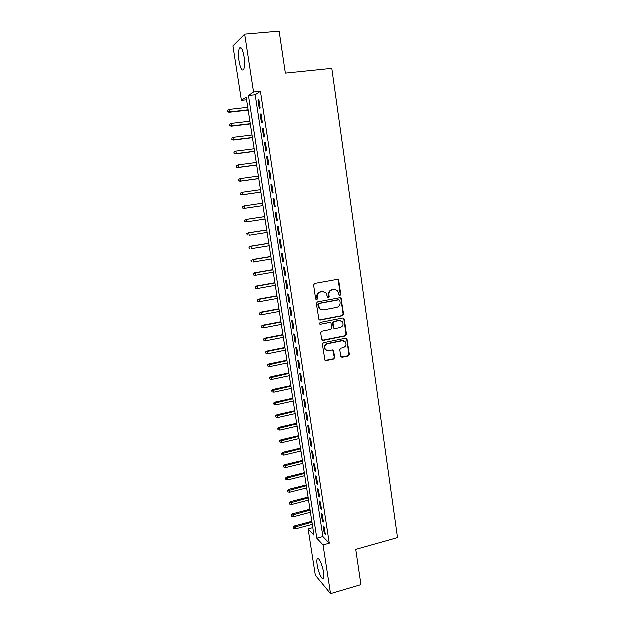 <?xml version="1.0" encoding="UTF-8"?>
<svg xmlns="http://www.w3.org/2000/svg" width="625" height="625" viewBox="0 0 625 625"><rect width="100%" height="100%" fill="white"/><g stroke="black" fill="none" stroke-linecap="round" stroke-linejoin="round"><path stroke-width="0.94" d="M340.094 295.625L340.828 294.539L338.82 280.578L337.383 279.484L314.773 283.562L313.711 285.125L315.797 299.203L316.82 299.969L317.562 298.875L317.297 297.062C317.156 294.445 318.297 292.789 320.703 292.078L322.594 291.734L326.008 292.781L327.758 297.555L328.508 297.781L329.25 296.703L328.984 294.891C328.852 292.289 329.984 290.641 332.367 289.938L334.242 289.594L337.57 290.586L339.094 294.867L340.094 295.625M339.57 295.547L340.367 294.461L338.359 280.516L337.523 279.469M316.273 299.891L317.133 298.789L316.867 296.969L317.297 297.062M327.969 297.711L328.805 296.609L328.539 294.805L328.984 294.891M317.266 564.969C316.82 561.992 316.844 560 317.328 558.992C318.477 556.297 322.562 564.906 323.633 572.406C324.07 575.375 324.047 577.359 323.562 578.359C322.367 581.031 318.305 572.305 317.266 564.969M239.164 61.203C238.344 55.18 238.469 50.867 239.547 48.266C241.219 46.438 242.758 49.258 244.164 56.734C244.984 62.797 244.852 67.094 243.773 69.625C242.086 71.422 240.555 68.609 239.164 61.203M340.812 356.352L342.227 357.383L348.43 356.078L349.469 354.539L346.938 338.633L345.867 338.297L323.555 342.82L322.492 344.375L325.062 360.352L326.203 360.734L333.773 359.148L334.82 357.602L333.555 350.398L332.438 350.031L328.68 350.812L325.656 349.812C324.148 347.102 324.812 345.125 327.656 343.867L342.344 340.875L345.234 341.789C346.836 344.484 346.203 346.484 343.344 347.789L340.906 348.289L339.859 349.836L340.812 356.352M244.789 34.25L279.258 31.25L285.461 73.242L331.906 68.484L397.633 537.727L355.844 549.508L361.047 584.758L330.633 593.75L315.43 575.305L308.227 529.008L314.086 535.305L246.281 97.203L241.531 100.477L233.047 45.984L244.789 34.25L253.664 92.117L248.57 95.625L316.914 538.336L323.164 545.047L330.633 593.75M260.539 91.375L255.297 94.891L323 536.672L329.367 543.328L260.539 91.375L253.664 92.117M329.367 543.328L323.164 545.047M342.625 315.852L343.68 314.312L341.07 298.133L340.031 297.82L317.516 302.039L316.445 303.602L319.086 319.844L320.203 320.211L342.625 315.852L342.164 315.734L343.211 314.195L340.992 298.812L340.234 297.805M344.375 319.188L346.578 334.492L345.539 336.031L323.211 340.539L321.766 339.492L320.789 332.898L321.852 331.344L330.969 329.531L332.023 327.984L331.039 322.898L329.945 322.547L320.438 324.414L319.656 324.156L320.164 322.578L342.953 318.133L344.375 319.188L343.914 319.07L346.117 334.352L346.578 334.492M260.281 108.18L258.961 99.57L258.094 100.125L259.398 108.703L260.281 108.18M262.461 122.469L261.156 113.906L260.273 114.398L261.578 122.938L262.461 122.469M264.633 136.695L263.336 128.172L262.445 128.609L263.742 137.102L264.633 136.695M266.797 150.859L265.5 142.367L264.609 142.75L265.898 151.211L266.797 150.859M268.953 164.953L267.664 156.5L266.758 156.828L268.047 165.242L268.953 164.953M271.094 178.977L269.812 170.57L268.906 170.844L270.188 179.219L271.094 178.977M273.227 192.938L271.945 184.57L271.039 184.789L272.312 193.125L273.227 192.938M275.352 206.836L274.078 198.508L273.156 198.672L274.43 206.969L275.352 206.836L274.43 206.969M277.461 220.672L276.195 212.383L275.273 212.484L276.539 220.75L277.461 220.672M279.57 234.445L278.305 226.188L277.375 226.242L278.633 234.461L279.57 234.445M281.664 248.148L280.406 239.93L279.469 239.93L280.719 248.117L281.664 248.148M283.742 261.789L282.5 253.617L281.555 253.562L282.797 261.711L283.742 261.789M285.82 275.375L284.578 267.234L283.625 267.125L284.867 275.234L285.82 275.375M337.945 279.719L338.352 279.773M287.883 288.891L286.648 280.789L285.695 280.633L286.93 288.703L287.883 288.891M289.938 302.352L288.711 294.281L287.75 294.07L288.977 302.109L289.938 302.352M291.984 315.75L290.758 307.719L289.797 307.453L291.016 315.453L291.984 315.75M294.023 329.078L292.805 321.086L291.828 320.773L293.047 328.742L294.023 329.078M296.055 342.359L294.836 334.398L293.859 334.039L295.07 341.969L296.055 342.359M298.07 355.57L296.859 347.648L295.875 347.242L297.086 355.133L298.07 355.57M300.078 368.727L298.875 360.844L297.891 360.383L299.086 368.234L300.078 368.727M302.078 381.82L300.883 373.977L299.891 373.461L301.086 381.289L302.078 381.82M304.07 394.859L302.875 387.047L301.883 386.492L303.07 394.273L304.07 394.859M306.055 407.844L304.867 400.063L303.859 399.453L305.047 407.203L306.055 407.844M308.031 420.758L306.844 413.016L305.836 412.359L307.016 420.078L308.031 420.758M309.992 433.625L308.812 425.914L307.805 425.211L308.977 432.898L309.992 433.625M311.953 446.43L310.781 438.75L309.758 438.008L310.93 445.656L311.953 446.43M313.898 459.18L312.727 451.539L311.703 450.742L312.867 458.359L313.898 459.18M315.836 471.875L314.672 464.266L313.648 463.43L314.805 471.008L315.836 471.875M317.766 484.508L316.609 476.938L315.578 476.055L316.727 483.602L317.766 484.508M319.688 497.094L318.539 489.547L317.5 488.617L318.648 496.133L319.688 497.094M321.602 509.617L320.453 502.109L319.414 501.133L320.555 508.617L321.602 509.617M323.508 522.086L322.367 514.609L321.312 513.594L322.453 521.047L323.508 522.086M323.211 526L324.344 533.414L325.406 534.5L324.266 527.062L323.211 526M312.914 527.742L308.227 529.008M246.695 99.906L241.531 100.477M255.297 94.891L248.57 95.625M323 536.672L316.914 538.336M258.094 100.125L259.031 100.023M260.273 114.398L261.211 114.289M262.445 128.609L263.383 128.5M264.609 142.75L265.547 142.633M266.758 156.828L267.695 156.711M268.906 170.844L269.836 170.711M271.039 184.789L271.961 184.656M273.156 198.672L274.086 198.531M276.539 220.75L277.453 220.602M278.633 234.461L279.547 234.32M280.719 248.117L281.633 247.969M282.797 261.711L283.711 261.555M284.867 275.234L285.773 275.078M286.93 288.703L287.828 288.539M288.977 302.109L289.875 301.945M291.016 315.453L291.914 315.281M293.047 328.742L293.945 328.562M295.07 341.969L295.969 341.789M297.086 355.133L297.977 354.945M299.086 368.234L299.977 368.055M301.086 381.289L301.969 381.094M303.07 394.273L303.953 394.078M305.047 407.203L305.93 407.008M307.016 420.078L307.891 419.875M308.977 432.898L309.852 432.695M310.93 445.656L311.797 445.445M312.867 458.359L313.742 458.148M314.805 471.008L315.672 470.789M316.727 483.602L317.594 483.383M318.648 496.133L319.508 495.914M320.555 508.617L321.414 508.391M322.453 521.047L323.312 520.812M324.344 533.414L325.203 533.18M335.336 289.547L334.242 289.594M328.539 294.805C328.406 292.211 329.531 290.562 331.922 289.859L333.789 289.516M323.766 291.695L322.594 291.734M316.867 296.969C316.727 294.359 317.867 292.703 320.273 292L322.156 291.656M319.43 320.102L342.164 315.734M339.93 300.664L338.93 299.914L319.172 303.633L318.43 304.719L319.844 308.953L323.352 310.078L336.836 307.508C339.211 306.797 340.328 305.148 340.203 302.562L339.93 300.664M321.484 309.977L319.406 308.852L318.281 306.531L318 304.617L318.742 303.531L338.469 299.82M322.367 340.398L345.07 335.891L346.117 334.352M330.273 322.531L320.438 324.414M340.367 327.664C343.273 326.344 343.883 324.32 342.211 321.586L339.359 320.711L334.18 321.719L333.125 323.273L334.102 328.344L335.195 328.695L340.367 327.664M340.547 320.703L339.359 320.711M334.398 328.578L333.312 327.5L332.672 323.141L333.727 321.594L338.898 320.586M343.914 319.07L343.234 318.109M343.719 340.898L342.344 340.875M326.672 350.57L325.219 349.641C323.711 346.938 324.375 344.961 327.219 343.703L341.875 340.727M325.289 360.555L333.328 358.969L334.375 357.422L332.859 350.023M341.344 357.211L347.961 355.906L348.992 354.367L346.812 339.188L346.211 338.281M227.656 110.352L227.586 111.953L227.656 110.352L229.43 109.516L229.82 112.031L229.289 112.391L248.297 110.219M227.883 111.75L229.82 112.031L248.25 109.93M229.43 109.516L247.859 107.43M229.289 112.391L227.586 111.953M229.867 124.32L229.789 125.891L229.867 124.32L231.633 123.484L232.031 125.992L231.492 126.312L250.43 124.047M230.086 125.711L232.031 125.992L250.398 123.805M231.633 123.484L250.008 121.312M231.492 126.312L229.789 125.891M232.07 138.219L231.984 139.758L232.07 138.219L233.828 137.391L234.219 139.883L233.68 140.164L252.562 137.812M232.289 139.609L234.219 139.883L252.531 137.609M233.828 137.391L252.148 135.125M233.68 140.164L231.984 139.758M233.953 152.195L234.477 153.438L233.953 152.195L236.016 151.227L236.406 153.711L235.859 153.953L254.688 151.516M234.477 153.438L236.406 153.711L254.656 151.352M234.258 152.055L236.016 151.227L254.281 148.883M235.859 153.953L234.172 153.57M236.133 165.945L236.648 167.203L236.133 165.945L238.188 165.008L238.578 167.484L238.023 167.68L256.797 165.156M236.648 167.203L238.578 167.484L256.781 165.039M236.438 165.836L238.188 165.008L256.398 162.578M238.023 167.68L236.344 167.32M238.297 179.641L238.82 180.914L238.297 179.641L240.352 178.719L240.742 181.188L240.18 181.344L258.898 178.742M238.82 180.914L240.742 181.188L258.883 178.656M238.602 179.547L240.352 178.719L258.508 176.211M240.18 181.344L238.516 181M240.453 193.266L240.977 194.555L240.453 193.266L242.508 192.375L242.891 194.828L242.336 194.953L260.992 192.258M240.977 194.555L242.891 194.828L260.984 192.219M240.766 193.195L242.508 192.375L260.609 189.781M242.336 194.953L240.664 194.625M244.469 208.492L263.078 205.719L244.469 208.492L242.812 208.188L242.914 206.781L242.812 208.188M242.602 206.836L244.086 206.062L262.695 203.289M242.914 206.781L244.656 205.969L245.039 208.406L243.125 208.141M244.734 220.336L245.266 221.656L244.734 220.336L246.789 219.492L247.172 221.922L265.156 219.156M245.266 221.656L247.172 221.922L244.953 221.688M245.055 220.305L246.789 219.492L264.781 216.742M246.219 219.555L264.773 216.711M246.867 233.781L247.391 235.117L246.867 233.781L248.914 232.961L249.297 235.383L267.227 232.531M247.18 233.773L248.914 232.961L266.852 230.125M248.344 232.984L266.844 230.055M248.984 247.164L249.516 248.516L248.984 247.164L251.031 246.375L251.414 248.781L269.289 245.852M249.305 247.18L251.031 246.375L268.914 243.453M250.453 246.352L268.898 243.344M251.094 260.492L251.625 261.852L251.094 260.492L253.141 259.719L253.516 262.117L271.336 259.109M251.414 260.523L253.141 259.719L270.969 256.727M252.555 259.664L270.945 256.578M253.188 273.758L253.727 275.133L253.188 273.758L255.234 273.008L255.609 275.391L273.383 272.305M253.516 273.805L255.234 273.008L273.016 269.938M254.648 272.922L272.984 269.75M255.609 275.391L253.727 275.133M255.281 286.961L255.812 288.352L255.281 286.961L257.328 286.234L257.703 288.609L275.414 285.445M255.602 287.031L257.328 286.234L275.047 283.086M256.734 286.109L275.016 282.859M257.703 288.609L255.812 288.352M257.359 300.109L257.898 301.516L257.359 300.109L259.406 299.406L259.773 301.773L277.438 298.531M257.688 300.203L259.406 299.406L277.078 296.18M258.805 299.242L277.039 295.922M259.773 301.773L257.898 301.516M259.43 313.195L259.969 314.617L259.43 313.195L261.477 312.516L261.844 314.867L279.453 311.555M259.758 313.305L261.477 312.516L279.094 309.211M260.875 312.32L279.047 308.914M261.844 314.867L259.969 314.617M261.492 326.227L262.031 327.656L261.492 326.227L262.93 325.336L263.531 325.57L263.906 327.914L281.461 324.523M261.828 326.359L263.531 325.57L281.102 322.195M262.93 325.336L281.047 321.859M263.906 327.914L262.031 327.656M263.547 339.203L264.086 340.648L263.547 339.203L264.977 338.297L265.586 338.562L265.953 340.898L283.461 337.43M263.883 339.352L265.586 338.562L283.102 335.109M264.977 338.297L283.047 334.742M265.953 340.898L264.086 340.648M265.586 352.117L266.133 353.57L265.586 352.117L267.016 351.203L267.625 351.5L267.992 353.828L285.453 350.289M265.93 352.281L267.625 351.5L285.094 347.977M267.016 351.203L285.031 347.57M267.992 353.828L266.133 353.57M267.625 364.977L268.164 366.445L267.625 364.977L269.047 364.047L269.664 364.383L270.023 366.695L287.43 363.086M267.961 365.164L287.078 360.781M269.047 364.047L287.008 360.344M270.023 366.695L268.164 366.445M269.648 377.773L270.195 379.258L269.648 377.773L271.062 376.836L271.688 377.203L272.047 379.508L289.406 375.828M269.992 377.984L289.047 373.531M271.062 376.836L288.977 373.055M272.047 379.508L270.195 379.258M271.664 390.523L272.211 392.016L271.664 390.523L273.078 389.57L273.703 389.977L274.062 392.266L291.367 388.508M272.008 390.742L291.016 386.234M273.078 389.57L290.938 385.719M274.062 392.266L272.211 392.016M273.672 403.211L274.219 404.719L273.672 403.211L275.078 402.25L275.711 402.688L276.07 404.969L293.32 401.141M274.023 403.453L292.969 398.867M275.078 402.25L292.883 398.32M276.07 404.969L274.219 404.719M275.672 415.844L276.219 417.367L275.672 415.844L277.07 414.875L277.703 415.344L278.062 417.609L295.266 413.719M276.023 416.109L294.922 411.453M277.07 414.875L294.828 410.875M278.062 417.609L276.219 417.367M277.664 428.43L278.211 429.961L277.664 428.43L279.055 427.445L279.695 427.938L280.055 430.203L297.203 426.234M278.016 428.703L296.859 423.984M279.055 427.445L296.766 423.367M280.055 430.203L278.211 429.961M279.641 440.953L280.195 442.5L279.641 440.953L281.031 439.953L281.672 440.484L282.031 442.742L299.133 438.703M280 441.25L298.789 436.461M281.031 439.953L298.688 435.812M282.031 442.742L280.195 442.5M281.617 453.422L282.172 454.984L281.617 453.422L283 452.414L283.648 452.977L284 455.219L301.055 451.117M281.977 453.734L300.711 448.883M283 452.414L300.609 448.203M284 455.219L282.172 454.984M283.586 465.836L284.141 467.414L283.586 465.836L284.961 464.82L285.609 465.414L285.961 467.648L302.969 463.477M283.938 466.172L302.625 461.258M284.961 464.82L302.516 460.539M285.961 467.648L284.141 467.414M285.539 478.203L286.094 479.789L285.539 478.203L286.914 477.172L287.562 477.797L287.914 480.023L304.875 475.781M285.898 478.547L304.531 473.57M286.914 477.172L304.414 472.82M287.914 480.023L286.094 479.789M287.484 490.516L288.047 492.109L287.484 490.516L288.852 489.469L289.516 490.125L289.859 492.344L306.773 488.039M287.852 490.875L306.43 485.836M288.852 489.469L306.312 485.047M289.859 492.344L288.047 492.109M289.422 502.766L289.984 504.375L289.422 502.766L290.789 501.719L291.453 502.406L291.797 504.609L308.664 500.234M289.789 503.148L308.32 498.047M290.789 501.719L308.195 497.227M291.797 504.609L289.984 504.375M291.359 514.977L291.914 516.594L291.359 514.977L292.719 513.914L293.383 514.625L293.727 516.82L310.539 512.391M291.727 515.375L310.203 510.203M292.719 513.914L310.07 509.352M293.727 516.82L291.914 516.594M293.281 527.125L293.844 528.758L293.281 527.125L294.633 526.055L295.305 526.797L295.648 528.984L312.414 524.484M293.648 527.539L312.078 522.312M294.633 526.055L311.938 521.43M295.648 528.984L293.844 528.758M340.367 294.461L340.828 294.539M317.133 298.789L317.562 298.875M328.805 296.609L329.25 296.703M331.922 289.859L332.367 289.938M320.273 292L320.703 292.078M338.359 280.516L338.82 280.578M319.773 320.086L320.203 320.211M340.992 298.812L341.461 298.898M343.211 314.195L343.68 314.312M318.742 303.531L319.172 303.633M318 304.617L318.43 304.719M318.281 306.531L318.711 306.633M345.07 335.891L345.539 336.031M322.781 340.391L323.211 340.539M329.5 322.422L329.945 322.547M333.727 321.594L334.18 321.719M332.672 323.141L333.125 323.273M333.312 327.5L333.766 327.641M327.219 343.703L327.656 343.867M333.422 350.906L333.867 351.07M334.375 357.422L334.82 357.602M333.328 358.969L333.773 359.148M325.766 360.555L326.203 360.734M346.812 339.188L347.281 339.336M348.992 354.367L349.469 354.539M347.961 355.906L348.43 356.078M341.766 357.203L342.227 357.383M317.328 558.992L318.359 558.695M239.547 48.266L241.383 48.102M340.609 298.047L341.07 298.133M319.406 308.852L319.844 308.953M333.648 328.211L334.102 328.344M343.547 318.336L344.016 318.453M325.219 349.641L325.656 349.812M333.102 350.227L333.555 350.398M346.469 338.484L346.938 338.633"/></g></svg>

